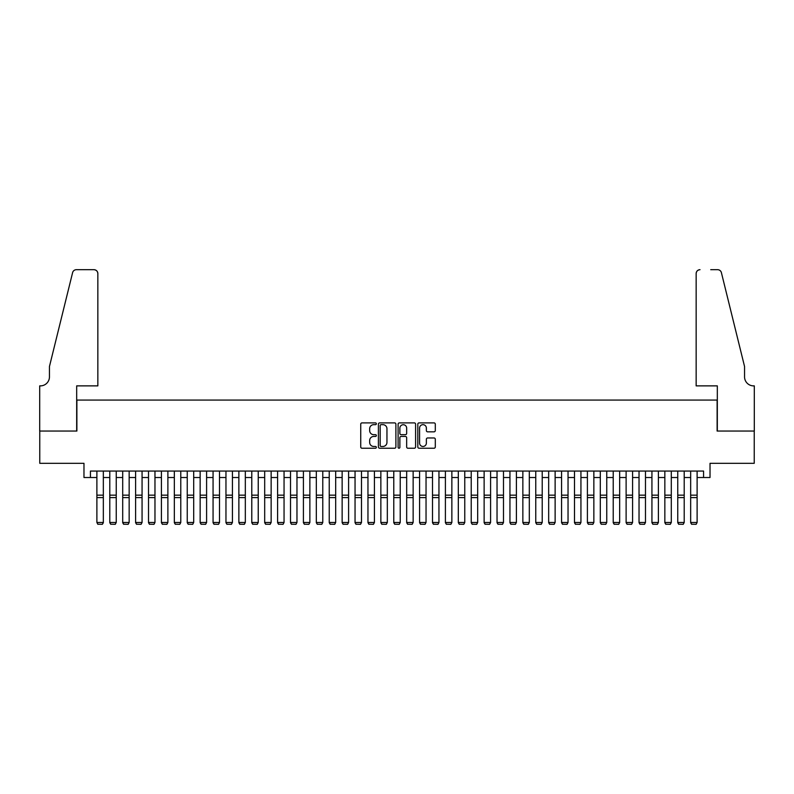 <?xml version="1.0" encoding="UTF-8"?>
<svg xmlns="http://www.w3.org/2000/svg" width="794" height="794" viewBox="0 0 794 794"><rect width="100%" height="100%" fill="white"/><g stroke="black" fill="none" stroke-linecap="round" stroke-linejoin="round"><path stroke-width="1.19" d="M376.346 423.788A0.883 0.883 0 0 0 375.463 422.894L361.995 422.894A1.27 1.27 0 0 0 360.734 424.165L360.734 446.972A1.27 1.27 0 0 0 361.995 448.233L375.463 448.233A0.883 0.883 0 0 0 376.346 447.35A0.883 0.883 0 0 0 375.463 446.466L373.716 446.466A4.059 4.059 0 0 1 369.667 442.407L369.667 440.511A4.059 4.059 0 0 1 373.716 436.452L375.463 436.452A0.883 0.883 0 0 0 376.346 435.569A0.883 0.883 0 0 0 375.463 434.675L373.716 434.675A4.059 4.059 0 0 1 369.667 430.626L369.667 428.72A4.059 4.059 0 0 1 373.716 424.671L375.463 424.671A0.883 0.883 0 0 0 376.346 423.788M434.03 431.827A1.27 1.27 0 0 0 435.301 430.556L435.301 424.165A1.27 1.27 0 0 0 434.03 422.894L419.073 422.894A1.27 1.27 0 0 0 417.813 424.165L417.813 446.972A1.27 1.27 0 0 0 419.073 448.233L434.03 448.233A1.27 1.27 0 0 0 435.301 446.972L435.301 439.241A1.27 1.27 0 0 0 434.03 437.97L427.629 437.97A1.27 1.27 0 0 0 426.368 439.241L426.368 443.072A3.384 3.384 0 0 1 422.974 446.466A3.384 3.384 0 0 1 419.589 443.072L419.589 428.055A3.384 3.384 0 0 1 422.974 424.671A3.384 3.384 0 0 1 426.368 428.055L426.368 430.556A1.27 1.27 0 0 0 427.629 431.827L434.03 431.827M90.427 477.522L90.427 471.06L703.573 471.06L703.573 477.522L710.025 477.522L710.025 463.319L754.231 463.319L754.231 431.053L717.121 431.053L717.121 400.067L76.879 400.067L76.879 431.053L39.769 431.053L39.769 463.319L83.975 463.319L83.975 477.522L96.888 477.522M395.888 424.165A1.27 1.27 0 0 0 394.628 422.894L379.671 422.894A1.27 1.27 0 0 0 378.41 424.165L378.41 446.972A1.27 1.27 0 0 0 379.671 448.233L394.628 448.233A1.27 1.27 0 0 0 395.888 446.972L395.888 424.165M399.372 422.894L414.329 422.894A1.27 1.27 0 0 1 415.59 424.165L415.59 446.972A1.27 1.27 0 0 1 414.329 448.233L407.927 448.233A1.27 1.27 0 0 1 406.657 446.972L406.657 437.722A1.27 1.27 0 0 0 405.397 436.452L401.149 436.452A1.27 1.27 0 0 0 399.878 437.722L399.878 447.35A0.883 0.883 0 0 1 398.995 448.233A0.883 0.883 0 0 1 398.112 447.35L398.112 424.165A1.27 1.27 0 0 1 399.372 422.894M103.339 477.522L109.79 477.522M116.242 477.522L122.703 477.522M129.154 477.522L135.605 477.522M142.066 477.522L148.518 477.522M154.969 477.522L161.42 477.522M167.881 477.522L174.333 477.522M180.784 477.522L187.245 477.522M193.696 477.522L200.148 477.522M206.599 477.522L213.06 477.522M219.511 477.522L225.962 477.522M232.424 477.522L238.875 477.522M245.326 477.522L251.777 477.522M258.239 477.522L264.69 477.522M271.141 477.522L277.602 477.522M284.053 477.522L290.505 477.522M296.966 477.522L303.417 477.522M309.868 477.522L316.32 477.522M322.781 477.522L329.232 477.522M335.683 477.522L342.145 477.522M348.596 477.522L355.047 477.522M361.498 477.522L367.959 477.522M374.411 477.522L380.862 477.522M387.323 477.522L393.774 477.522M400.226 477.522L406.677 477.522M413.138 477.522L419.589 477.522M426.041 477.522L432.502 477.522M438.953 477.522L445.404 477.522M451.855 477.522L458.317 477.522M464.768 477.522L471.219 477.522M477.68 477.522L484.132 477.522M490.583 477.522L497.034 477.522M503.495 477.522L509.946 477.522M516.398 477.522L522.859 477.522M529.31 477.522L535.761 477.522M542.223 477.522L548.674 477.522M555.125 477.522L561.576 477.522M568.038 477.522L574.489 477.522M580.94 477.522L587.401 477.522M593.852 477.522L600.304 477.522M606.755 477.522L613.216 477.522M619.667 477.522L626.119 477.522M632.58 477.522L639.031 477.522M645.482 477.522L651.934 477.522M658.395 477.522L664.846 477.522M671.297 477.522L677.758 477.522M684.21 477.522L690.661 477.522M697.112 477.522L703.573 477.522M381.07 424.671A0.883 0.883 0 0 0 380.177 425.554L380.177 445.573A0.883 0.883 0 0 0 381.07 446.466L382.907 446.466A4.059 4.059 0 0 0 386.956 442.407L386.956 428.72A4.059 4.059 0 0 0 382.907 424.671L381.07 424.671M406.657 428.125A3.384 3.384 0 0 0 403.273 424.73A3.384 3.384 0 0 0 399.878 428.125L399.878 433.415A1.27 1.27 0 0 0 401.149 434.675L405.397 434.675A1.27 1.27 0 0 0 406.657 433.415L406.657 428.125M103.339 471.06L103.339 522.7L102.366 524.308L97.851 524.209L102.366 524.308M97.851 524.308L96.888 522.472L103.339 522.472L102.366 524.209M96.888 471.06L96.888 522.472L97.851 524.209M97.851 385.874L97.851 273.563A3.871 3.871 0 0 0 93.98 269.692L76.363 269.692A3.871 3.871 0 0 0 72.601 272.64L49.446 366.51L49.446 376.832A9.032 9.032 0 0 1 40.415 385.874L39.7 385.874L39.7 431.053L76.681 431.053L76.681 385.874L97.851 385.874L97.851 273.563C97.602 271.23 96.312 269.94 93.98 269.692L83.261 269.692M72.601 272.64C73.584 270.516 73.584 270.516 72.601 272.64C73.584 270.516 73.584 270.516 72.601 272.64M49.446 376.832A9.032 9.032 0 0 1 40.415 385.874M696.149 385.874L696.149 273.563L696.149 385.874L717.319 385.874L717.319 431.053L754.3 431.053L754.3 385.874L753.585 385.874A9.032 9.032 0 0 1 744.554 376.832A9.032 9.032 0 0 0 753.585 385.874M737.457 337.728L721.399 272.64L744.554 366.51L744.554 376.832M710.739 269.692L717.637 269.692A3.871 3.871 0 0 1 721.399 272.64C720.416 270.516 720.416 270.516 721.399 272.64C720.416 270.516 720.416 270.516 721.399 272.64M700.02 269.692A3.871 3.871 0 0 0 696.149 273.563C696.398 271.23 697.688 269.94 700.02 269.692M109.79 522.7L110.763 524.308L109.79 522.472L116.242 522.472L115.279 524.308L110.763 524.209L115.279 524.308M122.703 522.7L123.665 524.308L122.703 522.472L129.154 522.472L128.181 524.308L123.665 524.209L128.181 524.308M135.605 522.7L136.578 524.308L135.605 522.472L142.066 522.472L141.094 524.308L136.578 524.209L141.094 524.308M148.518 522.7L149.48 524.308L148.518 522.472L154.969 522.472L154.006 524.308L149.48 524.209L154.006 524.308M116.242 471.06L116.242 522.472L115.279 524.209M109.79 471.06L109.79 522.472L110.763 524.209M129.154 471.06L129.154 522.472L128.181 524.209M122.703 471.06L122.703 522.472L123.665 524.209M142.066 471.06L142.066 522.472L141.094 524.209M135.605 471.06L135.605 522.472L136.578 524.209M154.969 471.06L154.969 522.472L154.006 524.209M148.518 471.06L148.518 522.472L149.48 524.209M161.42 522.7L162.393 524.308L161.42 522.472L167.881 522.472L166.909 524.308L162.393 524.209L166.909 524.308M167.881 471.06L167.881 522.472L166.909 524.209M161.42 471.06L161.42 522.472L162.393 524.209M174.333 522.7L175.305 524.308L174.333 522.472L180.784 522.472L179.821 524.308L175.305 524.209L179.821 524.308M180.784 471.06L180.784 522.472L179.821 524.209M174.333 471.06L174.333 522.472L175.305 524.209M187.245 522.7L188.208 524.308L187.245 522.472L193.696 522.472L192.724 524.308L188.208 524.209L192.724 524.308M193.696 471.06L193.696 522.472L192.724 524.209M187.245 471.06L187.245 522.472L188.208 524.209M200.148 522.7L201.12 524.308L200.148 522.472L206.599 522.472L205.636 524.308L201.12 524.209L205.636 524.308M206.599 471.06L206.599 522.472L205.636 524.209M200.148 471.06L200.148 522.472L201.12 524.209M213.06 522.7L214.023 524.308L213.06 522.472L219.511 522.472L218.548 524.308L214.023 524.209L218.548 524.308M219.511 471.06L219.511 522.472L218.548 524.209M213.06 471.06L213.06 522.472L214.023 524.209M225.962 522.7L226.935 524.308L225.962 522.472L232.424 522.472L231.451 524.308L226.935 524.209L231.451 524.308M232.424 471.06L232.424 522.472L231.451 524.209M225.962 471.06L225.962 522.472L226.935 524.209M238.875 522.7L239.838 524.308L238.875 522.472L245.326 522.472L244.363 524.308L239.838 524.209L244.363 524.308M245.326 471.06L245.326 522.472L244.363 524.209M238.875 471.06L238.875 522.472L239.838 524.209M251.777 522.7L252.75 524.308L251.777 522.472L258.239 522.472L257.266 524.308L252.75 524.209L257.266 524.308M258.239 471.06L258.239 522.472L257.266 524.209M251.777 471.06L251.777 522.472L252.75 524.209M264.69 522.7L265.662 524.308L264.69 522.472L271.141 522.472L270.178 524.308L265.662 524.209L270.178 524.308M271.141 471.06L271.141 522.472L270.178 524.209M264.69 471.06L264.69 522.472L265.662 524.209M277.602 522.7L278.565 524.308L277.602 522.472L284.053 522.472L283.081 524.308L278.565 524.209L283.081 524.308M284.053 471.06L284.053 522.472L283.081 524.209M277.602 471.06L277.602 522.472L278.565 524.209M290.505 522.7L291.477 524.308L290.505 522.472L296.966 522.472L295.993 524.308L291.477 524.209L295.993 524.308M296.966 471.06L296.966 522.472L295.993 524.209M290.505 471.06L290.505 522.472L291.477 524.209M303.417 522.7L304.38 524.308L303.417 522.472L309.868 522.472L308.906 524.308L304.38 524.209L308.906 524.308M309.868 471.06L309.868 522.472L308.906 524.209M303.417 471.06L303.417 522.472L304.38 524.209M316.32 522.7L317.292 524.308L316.32 522.472L322.781 522.472L321.808 524.308L317.292 524.209L321.808 524.308M322.781 471.06L322.781 522.472L321.808 524.209M316.32 471.06L316.32 522.472L317.292 524.209M329.232 522.7L330.205 524.308L329.232 522.472L335.683 522.472L334.721 524.308L330.205 524.209L334.721 524.308M335.683 471.06L335.683 522.472L334.721 524.209M329.232 471.06L329.232 522.472L330.205 524.209M342.145 522.7L343.107 524.308L342.145 522.472L348.596 522.472L347.623 524.308L343.107 524.209L347.623 524.308M348.596 471.06L348.596 522.472L347.623 524.209M342.145 471.06L342.145 522.472L343.107 524.209M355.047 522.7L356.02 524.308L355.047 522.472L361.498 522.472L360.536 524.308L356.02 524.209L360.536 524.308M361.498 471.06L361.498 522.472L360.536 524.209M355.047 471.06L355.047 522.472L356.02 524.209M367.959 522.7L368.922 524.308L367.959 522.472L374.411 522.472L373.438 524.308L368.922 524.209L373.438 524.308M374.411 471.06L374.411 522.472L373.438 524.209M367.959 471.06L367.959 522.472L368.922 524.209M380.862 522.7L381.835 524.308L380.862 522.472L387.323 522.472L386.35 524.308L381.835 524.209L386.35 524.308M387.323 471.06L387.323 522.472L386.35 524.209M380.862 471.06L380.862 522.472L381.835 524.209M393.774 522.7L394.737 524.308L393.774 522.472L400.226 522.472L399.263 524.308L394.737 524.209L399.263 524.308M400.226 471.06L400.226 522.472L399.263 524.209M393.774 471.06L393.774 522.472L394.737 524.209M406.677 522.7L407.65 524.308L406.677 522.472L413.138 522.472L412.165 524.308L407.65 524.209L412.165 524.308M413.138 471.06L413.138 522.472L412.165 524.209M406.677 471.06L406.677 522.472L407.65 524.209M419.589 522.7L420.562 524.308L419.589 522.472L426.041 522.472L425.078 524.308L420.562 524.209L425.078 524.308M426.041 471.06L426.041 522.472L425.078 524.209M419.589 471.06L419.589 522.472L420.562 524.209M432.502 522.7L433.464 524.308L432.502 522.472L438.953 522.472L437.98 524.308L433.464 524.209L437.98 524.308M438.953 471.06L438.953 522.472L437.98 524.209M432.502 471.06L432.502 522.472L433.464 524.209M445.404 522.7L446.377 524.308L445.404 522.472L451.855 522.472L450.893 524.308L446.377 524.209L450.893 524.308M451.855 471.06L451.855 522.472L450.893 524.209M445.404 471.06L445.404 522.472L446.377 524.209M458.317 522.7L459.279 524.308L458.317 522.472L464.768 522.472L463.795 524.308L459.279 524.209L463.795 524.308M464.768 471.06L464.768 522.472L463.795 524.209M458.317 471.06L458.317 522.472L459.279 524.209M471.219 522.7L472.192 524.308L471.219 522.472L477.68 522.472L476.708 524.308L472.192 524.209L476.708 524.308M477.68 471.06L477.68 522.472L476.708 524.209M471.219 471.06L471.219 522.472L472.192 524.209M484.132 522.7L485.094 524.308L484.132 522.472L490.583 522.472L489.62 524.308L485.094 524.209L489.62 524.308M490.583 471.06L490.583 522.472L489.62 524.209M484.132 471.06L484.132 522.472L485.094 524.209M497.034 522.7L498.007 524.308L497.034 522.472L503.495 522.472L502.523 524.308L498.007 524.209L502.523 524.308M503.495 471.06L503.495 522.472L502.523 524.209M497.034 471.06L497.034 522.472L498.007 524.209M509.946 522.7L510.919 524.308L509.946 522.472L516.398 522.472L515.435 524.308L510.919 524.209L515.435 524.308M516.398 471.06L516.398 522.472L515.435 524.209M509.946 471.06L509.946 522.472L510.919 524.209M522.859 522.7L523.822 524.308L522.859 522.472L529.31 522.472L528.338 524.308L523.822 524.209L528.338 524.308M529.31 471.06L529.31 522.472L528.338 524.209M522.859 471.06L522.859 522.472L523.822 524.209M535.761 522.7L536.734 524.308L535.761 522.472L542.223 522.472L541.25 524.308L536.734 524.209L541.25 524.308M542.223 471.06L542.223 522.472L541.25 524.209M535.761 471.06L535.761 522.472L536.734 524.209M548.674 522.7L549.637 524.308L548.674 522.472L555.125 522.472L554.162 524.308L549.637 524.209L554.162 524.308M555.125 471.06L555.125 522.472L554.162 524.209M548.674 471.06L548.674 522.472L549.637 524.209M561.576 522.7L562.549 524.308L561.576 522.472L568.038 522.472L567.065 524.308L562.549 524.209L567.065 524.308M568.038 471.06L568.038 522.472L567.065 524.209M561.576 471.06L561.576 522.472L562.549 524.209M574.489 522.7L575.452 524.308L574.489 522.472L580.94 522.472L579.977 524.308L575.452 524.209L579.977 524.308M580.94 471.06L580.94 522.472L579.977 524.209M574.489 471.06L574.489 522.472L575.452 524.209M587.401 522.7L588.364 524.308L587.401 522.472L593.852 522.472L592.88 524.308L588.364 524.209L592.88 524.308M593.852 471.06L593.852 522.472L592.88 524.209M587.401 471.06L587.401 522.472L588.364 524.209M600.304 522.7L601.276 524.308L600.304 522.472L606.755 522.472L605.792 524.308L601.276 524.209L605.792 524.308M606.755 471.06L606.755 522.472L605.792 524.209M600.304 471.06L600.304 522.472L601.276 524.209M613.216 522.7L614.179 524.308L613.216 522.472L619.667 522.472L618.695 524.308L614.179 524.209L618.695 524.308M619.667 471.06L619.667 522.472L618.695 524.209M613.216 471.06L613.216 522.472L614.179 524.209M626.119 522.7L627.091 524.308L626.119 522.472L632.58 522.472L631.607 524.308L627.091 524.209L631.607 524.308M632.58 471.06L632.58 522.472L631.607 524.209M626.119 471.06L626.119 522.472L627.091 524.209M639.031 522.7L639.994 524.308L639.031 522.472L645.482 522.472L644.52 524.308L639.994 524.209L644.52 524.308M645.482 471.06L645.482 522.472L644.52 524.209M639.031 471.06L639.031 522.472L639.994 524.209M651.934 522.7L652.906 524.308L651.934 522.472L658.395 522.472L657.422 524.308L652.906 524.209L657.422 524.308M658.395 471.06L658.395 522.472L657.422 524.209M651.934 471.06L651.934 522.472L652.906 524.209M664.846 522.7L665.819 524.308L664.846 522.472L671.297 522.472L670.335 524.308L665.819 524.209L670.335 524.308M671.297 471.06L671.297 522.472L670.335 524.209M664.846 471.06L664.846 522.472L665.819 524.209M677.758 522.7L678.721 524.308L677.758 522.472L684.21 522.472L683.237 524.308L678.721 524.209L683.237 524.308M684.21 471.06L684.21 522.472L683.237 524.209M677.758 471.06L677.758 522.472L678.721 524.209M690.661 522.7L691.634 524.308L690.661 522.472L697.112 522.472L696.149 524.308L691.634 524.209L696.149 524.308M697.112 471.06L697.112 522.472L696.149 524.209M690.661 471.06L690.661 522.472L691.634 524.209M103.339 495.158L96.888 495.158M103.339 497.6L96.888 497.6M116.242 495.158L109.79 495.158M116.242 497.6L109.79 497.6M129.154 495.158L122.703 495.158M129.154 497.6L122.703 497.6M142.066 495.158L135.605 495.158M142.066 497.6L135.605 497.6M154.969 495.158L148.518 495.158M154.969 497.6L148.518 497.6M167.881 495.158L161.42 495.158M167.881 497.6L161.42 497.6M180.784 495.158L174.333 495.158M180.784 497.6L174.333 497.6M193.696 495.158L187.245 495.158M193.696 497.6L187.245 497.6M206.599 495.158L200.148 495.158M206.599 497.6L200.148 497.6M219.511 495.158L213.06 495.158M219.511 497.6L213.06 497.6M232.424 495.158L225.962 495.158M232.424 497.6L225.962 497.6M245.326 495.158L238.875 495.158M245.326 497.6L238.875 497.6M258.239 495.158L251.777 495.158M258.239 497.6L251.777 497.6M271.141 495.158L264.69 495.158M271.141 497.6L264.69 497.6M284.053 495.158L277.602 495.158M284.053 497.6L277.602 497.6M296.966 495.158L290.505 495.158M296.966 497.6L290.505 497.6M309.868 495.158L303.417 495.158M309.868 497.6L303.417 497.6M322.781 495.158L316.32 495.158M322.781 497.6L316.32 497.6M335.683 495.158L329.232 495.158M335.683 497.6L329.232 497.6M348.596 495.158L342.145 495.158M348.596 497.6L342.145 497.6M361.498 495.158L355.047 495.158M361.498 497.6L355.047 497.6M374.411 495.158L367.959 495.158M374.411 497.6L367.959 497.6M387.323 495.158L380.862 495.158M387.323 497.6L380.862 497.6M400.226 495.158L393.774 495.158M400.226 497.6L393.774 497.6M413.138 495.158L406.677 495.158M413.138 497.6L406.677 497.6M426.041 495.158L419.589 495.158M426.041 497.6L419.589 497.6M438.953 495.158L432.502 495.158M438.953 497.6L432.502 497.6M451.855 495.158L445.404 495.158M451.855 497.6L445.404 497.6M464.768 495.158L458.317 495.158M464.768 497.6L458.317 497.6M477.68 495.158L471.219 495.158M477.68 497.6L471.219 497.6M490.583 495.158L484.132 495.158M490.583 497.6L484.132 497.6M503.495 495.158L497.034 495.158M503.495 497.6L497.034 497.6M516.398 495.158L509.946 495.158M516.398 497.6L509.946 497.6M529.31 495.158L522.859 495.158M529.31 497.6L522.859 497.6M542.223 495.158L535.761 495.158M542.223 497.6L535.761 497.6M555.125 495.158L548.674 495.158M555.125 497.6L548.674 497.6M568.038 495.158L561.576 495.158M568.038 497.6L561.576 497.6M580.94 495.158L574.489 495.158M580.94 497.6L574.489 497.6M593.852 495.158L587.401 495.158M593.852 497.6L587.401 497.6M606.755 495.158L600.304 495.158M606.755 497.6L600.304 497.6M619.667 495.158L613.216 495.158M619.667 497.6L613.216 497.6M632.58 495.158L626.119 495.158M632.58 497.6L626.119 497.6M645.482 495.158L639.031 495.158M645.482 497.6L639.031 497.6M658.395 495.158L651.934 495.158M658.395 497.6L651.934 497.6M671.297 495.158L664.846 495.158M671.297 497.6L664.846 497.6M684.21 495.158L677.758 495.158M684.21 497.6L677.758 497.6M697.112 495.158L690.661 495.158M697.112 497.6L690.661 497.6"/></g></svg>
